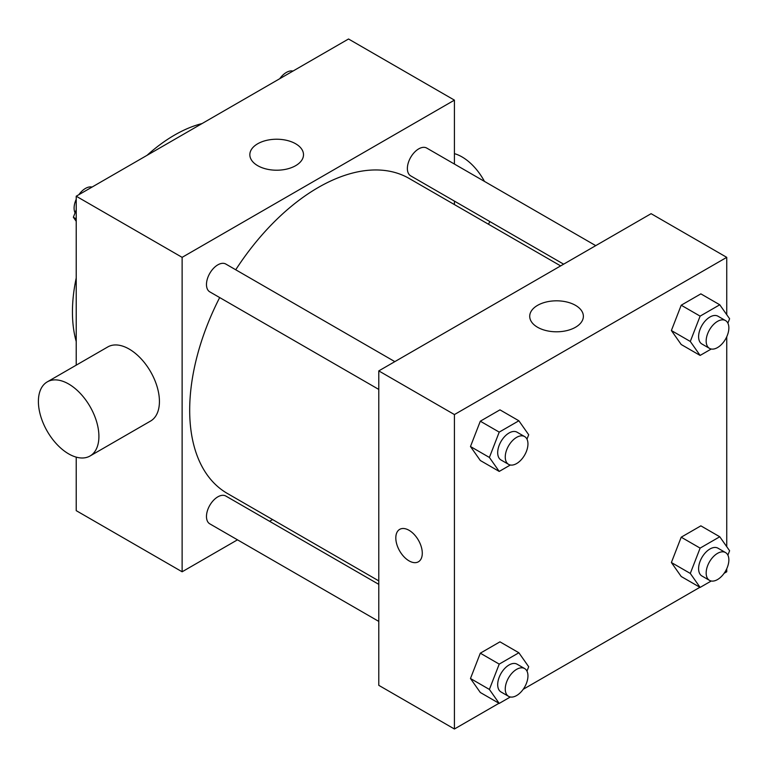 <?xml version="1.0" encoding="UTF-8"?>
<svg xmlns="http://www.w3.org/2000/svg" width="768" height="768" viewBox="0 0 768 768"><rect width="100%" height="100%" fill="white"/><g stroke="black" fill="none" stroke-linecap="round" stroke-linejoin="round"><path stroke-width="1.15" d="M76.224 341.549A144.413 83.376 -60 0 1 76.224 277.968M147.024 155.338A144.413 83.376 -60 0 1 202.09 123.542M237.475 539.827L182.122 571.786L76.224 510.653L76.224 457.133M76.224 365.165L76.224 196.214L348.528 38.995L454.426 100.138L454.426 164.054M272.573 519.562L269.568 521.299M219.677 297.562A181.853 104.995 120 0 0 189.686 410.198A181.853 104.995 120 0 0 227.347 493.45L378.787 580.886M560.64 265.901L409.2 178.474A181.853 104.995 120 0 0 235.728 269.77M454.426 201.11L454.426 204.586M182.122 571.786L182.122 257.347L454.426 100.138M595.738 245.645L426.749 148.08A16.042 9.264 120 0 0 414.384 152.371A16.042 9.264 120 0 0 407.376 168.528A16.042 9.264 120 0 0 410.707 175.872L563.645 264.173M378.787 584.352L225.85 496.051A16.042 9.264 120 0 0 213.485 500.352A16.042 9.264 120 0 0 206.477 516.499A16.042 9.264 120 0 0 209.798 523.843L378.787 621.408M378.787 389.424L209.798 291.859A16.042 9.264 -60 0 1 209.798 273.331A16.042 9.264 -60 0 1 225.85 264.067L394.838 361.632M182.122 257.347L76.224 196.214M257.702 165.677A26.832 15.494 180 0 1 249.84 154.723A26.832 15.494 180 0 1 276.672 139.229A26.832 15.494 180 0 1 303.504 154.723A26.832 15.494 180 0 1 286.934 169.037A26.832 15.494 180 0 1 257.702 165.677M47.261 381.878L107.779 346.944A42.787 24.701 60 0 1 140.746 358.406A42.787 24.701 60 0 1 159.427 401.472A42.787 24.701 60 0 1 150.566 421.056L90.048 455.99A42.787 24.701 60 0 1 47.261 431.29A42.787 24.701 60 0 1 47.261 381.878A42.787 24.701 60 0 1 80.237 393.341A42.787 24.701 60 0 1 98.909 436.406A42.787 24.701 60 0 1 90.048 455.99M488.381 224.179A42.787 24.701 -120 0 0 489.85 221.568M484.445 181.382A42.787 24.701 -120 0 0 454.426 153.648M498.989 703.277L454.426 729.005L378.787 685.334L378.787 370.896L651.101 213.677L726.739 257.347L726.739 314.698M726.739 568.752L726.739 571.786L724.109 573.302M699.898 587.29L523.21 689.299M681.206 344.515L671.386 330.538L681.206 305.213L700.867 293.866L681.206 305.213L671.386 330.538L681.206 344.515L700.118 355.43L690.298 341.453L700.118 316.128L719.77 304.781L729.6 318.758L727.882 323.184M480.307 692.496L470.477 678.509L480.307 653.184L499.958 641.837L480.307 653.184L470.477 678.509L480.307 692.496L499.219 703.411L489.389 689.434L499.219 664.109L518.87 652.762L528.691 666.739L526.982 671.155M726.739 336.768L726.739 546.682M454.426 729.005L454.426 414.566L726.739 257.347M681.206 576.499L671.386 562.522L681.206 537.197L700.867 525.85L681.206 537.197L671.386 562.522L681.206 576.499L700.118 587.414L690.298 573.437L700.118 548.112L719.77 536.765L729.6 550.752L727.882 555.168M480.307 460.502L470.477 446.525L480.307 421.2L499.958 409.853L480.307 421.2L470.477 446.525L480.307 460.502L499.219 471.427L489.389 457.45L499.219 432.115L518.87 420.778L528.691 434.755L526.982 439.171M454.426 414.566L378.787 370.896M537.571 327.264A26.832 15.494 180 0 1 529.718 316.31A26.832 15.494 180 0 1 556.55 300.816A26.832 15.494 180 0 1 583.373 316.31A26.832 15.494 180 0 1 566.813 330.614A26.832 15.494 180 0 1 537.571 327.264M422.285 553.229A18.72 10.81 60 0 1 418.406 561.792A18.72 10.81 60 0 1 399.686 550.992A18.72 10.81 60 0 1 399.686 529.373A18.72 10.81 60 0 1 414.115 534.384A18.72 10.81 60 0 1 422.285 553.229M418.406 561.792A18.72 10.81 60 0 1 399.686 550.982A18.72 10.81 60 0 1 399.686 529.373M510.336 465.005L499.219 471.427M524.63 436.57L517.066 432.202A16.042 9.264 120 0 0 504.701 436.502A16.042 9.264 120 0 0 497.693 452.65A16.042 9.264 120 0 0 501.024 459.994L508.589 464.362A16.042 9.264 120 0 0 524.63 455.098A16.042 9.264 120 0 0 524.63 436.57A16.042 9.264 120 0 0 512.266 440.87A16.042 9.264 120 0 0 505.258 457.018A16.042 9.264 120 0 0 508.589 464.362M489.389 457.45L470.477 446.525M499.219 432.115L480.307 421.2M518.87 420.778L499.958 409.853M711.245 349.018L700.118 355.43M725.539 320.582L717.974 316.214A16.042 9.264 120 0 0 705.61 320.515A16.042 9.264 120 0 0 698.602 336.662A16.042 9.264 120 0 0 701.923 344.006L709.488 348.374A16.042 9.264 120 0 0 725.539 339.11A16.042 9.264 120 0 0 725.539 320.582A16.042 9.264 120 0 0 713.174 324.874A16.042 9.264 120 0 0 706.166 341.03A16.042 9.264 120 0 0 709.488 348.374M690.298 341.453L671.386 330.538M700.118 316.128L681.206 305.213M719.77 304.781L700.867 293.866M510.336 696.989L499.219 703.411M524.63 668.554L517.066 664.186A16.042 9.264 120 0 0 504.701 668.486A16.042 9.264 120 0 0 497.693 684.634A16.042 9.264 120 0 0 501.024 691.978L508.589 696.346A16.042 9.264 120 0 0 524.63 687.082A16.042 9.264 120 0 0 524.63 668.554A16.042 9.264 120 0 0 512.266 672.854A16.042 9.264 120 0 0 505.258 689.002A16.042 9.264 120 0 0 508.589 696.346M489.389 689.434L470.477 678.509M499.219 664.109L480.307 653.184M518.87 652.762L499.958 641.837M711.245 581.002L700.118 587.414M725.539 552.566L717.974 548.198A16.042 9.264 120 0 0 705.61 552.499A16.042 9.264 120 0 0 698.602 568.646A16.042 9.264 120 0 0 701.923 575.99L709.488 580.358A16.042 9.264 120 0 0 725.539 571.094A16.042 9.264 120 0 0 725.539 552.566A16.042 9.264 120 0 0 713.174 556.867A16.042 9.264 120 0 0 706.166 573.014A16.042 9.264 120 0 0 709.488 580.358M690.298 573.437L671.386 562.522M700.118 548.112L681.206 537.197M719.77 536.765L700.867 525.85M76.224 221.318L73.363 217.248L76.224 209.885M83.059 192.269L103.066 180.71M76.224 218.899L73.363 217.248M76.224 199.248A16.042 9.264 120 0 0 74.102 208.09A16.042 9.264 120 0 0 75.072 212.832M91.718 186.998A16.042 9.264 120 0 0 78.845 194.698M283.958 76.272L303.974 64.723M292.627 71.011A16.042 9.264 120 0 0 279.754 78.701"/></g></svg>
